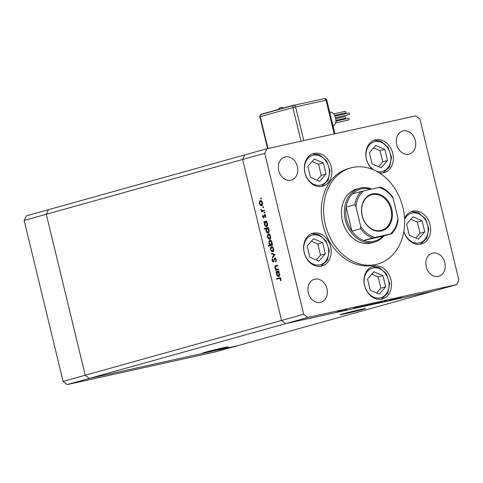 <?xml version="1.0" encoding="UTF-8"?>
<svg xmlns="http://www.w3.org/2000/svg" width="483" height="483" viewBox="0 0 483 483"><rect width="100%" height="100%" fill="white"/><g stroke="black" fill="none" stroke-linecap="round" stroke-linejoin="round"><path stroke-width="0.72" d="M345.17 313.769A13.138 0.35 -13.6 0 1 340.068 314.717A13.138 0.35 -13.6 0 1 347.096 312.7A13.138 0.35 -13.6 0 1 360.505 309.488A13.138 0.35 -13.6 0 1 365.601 308.54A13.138 0.35 -13.6 0 1 358.579 310.557A13.138 0.35 -13.6 0 1 345.17 313.769M223.013 347.851A13.138 0.35 166.4 0 0 209.604 351.056A13.138 0.35 166.4 0 0 202.576 353.079A13.138 0.35 166.4 0 0 207.678 352.125A13.138 0.35 166.4 0 0 221.087 348.919A13.138 0.35 166.4 0 0 228.115 346.903A13.138 0.35 166.4 0 0 223.013 347.851M266.924 148.734L244.784 154.91L242.623 159.475L244.784 154.91L48.451 209.688L46.29 214.253L85.231 375.237L89.277 378.43L238.216 345.55L89.277 378.43L85.231 375.237L46.29 214.253L48.451 209.688L26.317 215.865L24.15 220.429L63.098 381.413L67.137 384.607L216.076 351.727L456.683 284.596L458.85 280.037L419.902 119.053L415.863 115.86L266.924 148.734L264.756 153.298L303.704 314.282L307.743 317.476L456.683 284.596M24.15 220.429L242.623 159.475L281.565 320.458L285.61 323.652L434.549 290.772L285.61 323.652L67.137 384.607M264.756 153.298L242.623 159.475L281.565 320.458L63.098 381.413M359.539 188.285L356.623 189.094A27.948 22.23 74.4 0 0 342.417 220.809A27.948 22.23 74.4 0 0 371.644 242.937L374.56 242.122A27.948 22.23 -105.6 0 1 345.327 219.994A27.948 22.23 -105.6 0 1 359.539 188.285A27.948 22.23 -105.6 0 1 371.711 189.082M402.919 207.455A49.906 39.697 74.4 0 0 350.724 167.945A49.906 39.697 74.4 0 0 325.349 224.577A49.906 39.697 74.4 0 0 377.549 264.086A49.906 39.697 74.4 0 0 402.919 207.455M350.724 167.945L348.394 168.597A49.906 39.697 74.4 0 0 323.018 225.229A49.906 39.697 74.4 0 0 375.219 264.732L377.549 264.086M304.906 172.787A16.965 13.5 74.4 0 0 322.65 186.215A16.965 13.5 74.4 0 0 331.278 166.961A16.965 13.5 74.4 0 0 313.533 153.528A16.965 13.5 74.4 0 0 304.906 172.787M379.324 172.878A16.965 13.5 74.4 0 0 384.154 172.642A16.965 13.5 74.4 0 0 392.782 153.389A16.965 13.5 74.4 0 0 375.031 139.955A16.965 13.5 74.4 0 0 366.404 159.209A16.965 13.5 74.4 0 0 372.212 169.273M403.866 231.345A16.965 13.5 74.4 0 0 421.418 244.012A16.965 13.5 74.4 0 0 430.045 224.758A16.965 13.5 74.4 0 0 412.295 211.325A16.965 13.5 74.4 0 0 404.555 218.407M364.568 285.519A16.965 13.5 74.4 0 0 382.319 298.953A16.965 13.5 74.4 0 0 390.946 279.699A16.965 13.5 74.4 0 0 373.196 266.266A16.965 13.5 74.4 0 0 364.568 285.519M304.199 252.537A16.965 13.5 74.4 0 0 321.95 265.97A16.965 13.5 74.4 0 0 330.577 246.716A16.965 13.5 74.4 0 0 312.827 233.283A16.965 13.5 74.4 0 0 304.199 252.537M444.849 262.692A11.978 9.527 -105.6 0 1 438.757 276.282A11.978 9.527 -105.6 0 1 426.229 266.803A11.978 9.527 -105.6 0 1 432.321 253.213A11.978 9.527 -105.6 0 1 444.849 262.692M297.377 166.526A11.978 9.527 -105.6 0 1 291.285 180.123A11.978 9.527 -105.6 0 1 278.757 170.638A11.978 9.527 -105.6 0 1 284.849 157.047A11.978 9.527 -105.6 0 1 297.377 166.526M396.67 144.61A11.978 9.527 74.4 0 0 409.198 154.095A11.978 9.527 74.4 0 0 415.289 140.505A11.978 9.527 74.4 0 0 402.762 131.02A11.978 9.527 74.4 0 0 396.67 144.61M308.323 292.831A11.978 9.527 74.4 0 0 320.851 302.31A11.978 9.527 74.4 0 0 326.937 288.719A11.978 9.527 74.4 0 0 314.409 279.24A11.978 9.527 74.4 0 0 308.323 292.831M278.419 268.898L278.57 269.508L275.588 270.335L275.443 269.725L275.98 269.574L274.93 267.854C274.736 266.453 275.087 265.692 275.992 265.578L277.514 265.155L277.665 265.765L275.6 266.417L275.322 267.86L276.524 269.327L278.419 268.898M276.524 269.327L278.431 268.94M274.785 257.928L276.276 259.576L275.89 261.895L275.539 261.375L275.859 259.697L274.845 258.556L273.336 262.136L271.983 260.729L272.231 258.731L272.617 259.208L272.418 260.681L273.173 261.532L274.755 257.934M274.966 254.626L272.557 257.801L272.394 257.143L274.169 254.891L271.597 253.853L271.44 253.189L274.966 254.626M272.708 251.818L271.488 251.432L270.534 249.681L270.571 247.658L271.464 246.68C272.442 246.559 273.161 247.272 273.62 248.817C273.921 250.405 273.62 251.408 272.708 251.818L272.654 251.83M269.653 239.194L268.433 238.813L267.479 237.056L267.516 235.04L268.409 234.062C269.387 233.941 270.106 234.653 270.565 236.199C270.866 237.787 270.565 238.789 269.653 239.194L269.599 239.212M266.586 226.581C265.608 226.684 264.883 225.953 264.418 224.402L264.539 222.228L263.99 222.385L263.839 221.775L266.821 220.942L266.966 221.552L266.453 221.697L267.51 223.563C267.805 225.163 267.497 226.171 266.586 226.581L266.538 226.593M261.406 198.344L261.206 199.002L260.729 198.531L260.929 197.873L261.406 198.344M307.743 317.476L285.61 323.652L281.565 320.458L303.704 314.282M261.569 205.776L260.349 205.39L259.395 203.639L259.431 201.616L260.325 200.644C261.303 200.523 262.021 201.236 262.48 202.775C262.782 204.369 262.48 205.366 261.569 205.776L261.514 205.788M263.537 207.135L263.332 207.793L262.855 207.322L263.06 206.664L263.537 207.135M264.231 210.238L264.376 210.848L261.4 211.675L261.249 211.071L261.689 210.944L260.88 209.314L262.178 210.691L264.231 210.238M263.555 210.455L264.237 210.28M264.859 212.617L264.66 213.275L264.183 212.804L264.382 212.146L264.859 212.617M263.64 217.742L262.559 216.704L262.674 215.315L263.483 217.133L264.455 214.73L265.668 215.943L265.608 217.471L265.306 216.076L264.618 215.333L263.603 217.748M268.143 233.023C267.165 233.12 266.441 232.395 265.976 230.844L266.121 228.664L264.34 229.159L264.195 228.55L268.379 227.384L268.524 227.994L268.011 228.133L269.067 230.005C269.363 231.605 269.055 232.613 268.143 233.023L268.095 233.035M269.991 240.22L269.906 240.244C270.885 240.142 271.609 240.866 272.074 242.424L271.953 244.591L272.503 244.44L272.654 245.05L268.47 246.215L268.325 245.606L270.063 245.123L268.983 243.263C268.687 241.663 268.995 240.655 269.906 240.244L269.955 240.232M278.673 276.536C277.689 276.638 276.97 275.914 276.505 274.362L276.626 272.183L276.071 272.34L275.926 271.73L278.902 270.897L279.053 271.506L278.54 271.651L279.597 273.517C279.886 275.117 279.579 276.125 278.673 276.536L278.625 276.548M279.633 277.779L279.18 277.882C279.953 277.465 280.557 277.864 280.991 279.065L280.919 280.834L280.52 280.563L280.569 279.15L279.289 278.504L276.572 279.259L276.427 278.649L279.434 277.822M280.641 278.226L279.289 278.504M393.911 299.237L389.364 300.414C388.404 300.619 388.417 300.589 389.395 300.323L393.911 299.237M389.358 300.39L389.364 300.414C388.404 300.619 388.417 300.589 389.395 300.323M389.37 300.329L389.817 300.293M383.931 301.495L387.342 300.734L383.876 301.513M386.678 300.891L386.159 300.945M382.494 301.754L377.7 302.986L382.494 301.754M378.412 302.654L377.911 302.763M373.806 303.807L374.325 303.644M368.318 304.882L367.817 304.99M363.711 306.035L364.23 305.872M353.61 308.275L358.229 307.2L353.604 308.245M357.71 307.224L358.211 307.116M341.656 310.768L341.155 310.877M337.049 311.921L337.569 311.758M346.987 309.591L342.664 310.72L346.987 309.591M358.784 307.128L363.379 306.065L358.778 307.103M362.86 306.089L363.361 305.981M373.794 303.71L369.169 304.785L373.794 303.71M369.688 304.737L369.169 304.785M393.567 299.454L398.185 298.379L393.56 299.424M397.672 298.403L398.167 298.295M401.723 297.528L396.724 298.85L401.723 297.51M338.052 311.626L341.191 310.961L338.438 311.638M340.787 310.961L341.191 310.961M354.546 307.985L357.746 307.309L354.969 307.985M357.323 307.309L357.746 307.309M359.696 306.844L362.896 306.168L360.119 306.85M362.473 306.174L362.896 306.168M364.713 305.745L367.853 305.075L365.1 305.751M367.448 305.075L367.853 305.075M372.852 303.97L370.075 304.652L372.435 303.994M369.652 304.652L370.075 304.652M374.808 303.511L377.947 302.847L375.194 303.523M377.543 302.847L377.947 302.847M394.508 299.164L397.702 298.488L394.931 299.164M397.28 298.488L397.702 298.488M261.418 198.38L260.729 198.531M262.347 205.607L260.349 205.39M261.575 201.061L260.476 201.248L259.395 203.639M260.108 201.471L259.431 201.616M260.21 201.447L261.104 200.469M262.486 202.8L260.476 201.248M259.763 203.542L261.424 205.166L262.118 202.884M263.543 207.171L262.855 207.322M262.16 211.463L262.028 210.896L261.249 211.071M262.028 210.896L261.689 210.944M261.279 209.791L260.905 209.876M262.957 210.522L264.002 210.346M264.871 212.653L264.183 212.804M262.927 216.626L262.559 216.704M264.171 216.982L263.483 217.133M264.207 216.782L263.712 216.891M264.286 215.998L263.845 216.094M264.702 215.315L264.823 214.917L264.05 215.086M264.823 214.917L265.227 214.555M265.722 217.036L265.233 217.145M265.674 215.992L265.306 216.076M265.336 215.17L264.618 215.333M263.966 217.513L263.567 217.115M264.756 222.18L264.618 221.6L263.839 221.775M264.618 221.6L266.827 220.985M266.906 226.43L266.133 225.99M264.793 224.323L264.418 224.402M265.245 222.071L264.539 222.228M266.531 221.763L265.481 221.963L264.787 224.293L266.441 225.972L267.135 223.641L265.481 221.963M267.51 223.563L267.135 223.641M265.107 228.942L264.968 228.381L264.195 228.55M264.968 228.381L268.385 227.427M268.463 232.872L267.691 232.432M266.35 230.765L265.976 230.844M266.809 228.513L266.121 228.664M268.089 228.205L267.039 228.405L266.344 230.735L267.999 232.414L268.699 230.083L267.039 228.405M269.067 229.999L268.699 230.083M270.432 239.025L268.433 238.813M269.659 234.478L268.56 234.672L267.479 237.056M268.192 234.889L267.516 235.04M268.294 234.865L269.188 233.893M270.571 236.223L268.56 234.672M270.287 238.415L269.508 238.584L270.202 236.302M267.848 236.96L269.472 238.596L270.245 238.427M269.236 246.004L269.097 245.436L268.325 245.606M269.097 245.436L270.063 245.123M271.132 240.661L270.069 240.848L268.983 243.263M269.828 240.957L270.359 240.22M272.515 244.47L271.953 244.591M270.836 240.679L270.051 240.848L271.706 242.526L271.011 244.857L272.026 244.579M272.08 242.448L271.706 242.526M269.351 243.178L271.011 244.857M273.481 251.643L271.488 251.432M272.708 247.097L271.615 247.29L270.534 249.681M271.241 247.507L270.571 247.658M271.343 247.483L272.243 246.511M273.626 248.842L271.615 247.29M270.903 249.578L272.563 251.208L273.251 248.92M273.179 257.01L272.394 257.143M273.173 256.974L274.942 254.722L274.169 254.891M274.942 254.722L272.376 253.678L271.597 253.853M276.234 261.225L275.539 261.375M276.282 259.6L275.859 259.697M275.69 258.375L274.845 258.556M273.662 261.931L273.191 261.532M272.406 260.639L271.983 260.729M273.939 261.363L273.173 261.532M274.06 260.838L273.589 260.941M274.247 259.812L273.776 259.914M274.833 258.562L275.165 257.976M276.354 270.124L276.216 269.556L275.443 269.725M275.304 267.769L274.93 267.854M275.684 266.362L277.526 265.197M277.296 269.152L278.117 269.025M276.844 272.134L276.699 271.561L275.926 271.73M276.699 271.561L278.914 270.939M278.993 276.391L278.22 275.944M276.88 274.278L276.505 274.362M277.333 272.026L276.626 272.183M278.613 271.718L277.568 271.923L276.868 274.247L278.528 275.926L279.222 273.601L277.568 271.923M279.597 273.517L279.222 273.601M277.339 279.047L277.206 278.48L276.427 278.649M277.206 278.48L279.748 277.767M281.009 280.454L280.52 280.563M281.064 279.512L280.617 279.609M280.991 279.053L280.569 279.15M391.767 209.169A19.066 15.166 -105.6 0 1 381.431 230.965A19.066 15.166 -105.6 0 1 362.135 215.708A19.066 15.166 -105.6 0 1 372.471 193.918A19.066 15.166 -105.6 0 1 391.767 209.169M362.25 215.708A18.463 14.689 74.4 0 0 381.564 230.325A18.463 14.689 74.4 0 0 390.952 209.368A18.463 14.689 74.4 0 0 371.638 194.752A18.463 14.689 74.4 0 0 362.25 215.708M370.624 189.318A26.951 21.439 74.4 0 0 352.403 193.882A26.951 21.439 74.4 0 0 346.112 207.153A26.951 21.439 74.4 0 0 346.685 219.662A26.951 21.439 74.4 0 0 351.914 231.146A26.951 21.439 74.4 0 0 363.663 240.431L382.856 236.199L391.689 233.73C395.142 230.149 397.286 225.591 398.125 220.037M374.826 237.425L390.342 234.001A25.949 20.642 74.4 0 0 397.914 218.026L393.222 198.634A25.949 20.642 74.4 0 0 379.077 187.452L363.566 190.876A25.949 20.642 74.4 0 0 355.989 206.851L354.848 204.714L346.112 207.153L351.914 231.146L360.656 228.707L360.68 226.249A25.949 20.642 74.4 0 0 374.826 237.425L363.663 240.431A26.951 21.439 74.4 0 0 382.856 236.199M383.967 235.885A27.948 22.23 -105.6 0 1 374.56 242.122M397.914 218.026L397.889 220.489M393.222 198.634L392.51 196.786C389.201 192.143 385.174 188.938 380.429 187.175M379.077 187.452L380.332 187.211M352.403 193.882L363.566 190.876M355.989 206.851L360.68 226.249M391.592 233.76L390.342 234.001M333.614 113.903L345.194 111.35A0.851 0.513 77.6 0 1 345.876 112.038A0.851 0.513 77.6 0 1 345.562 113.004L334.622 115.419M334.924 116.035L348.738 112.986A0.851 0.513 77.6 0 1 349.414 113.674A0.851 0.513 77.6 0 1 349.1 114.64L335.492 117.647M335.872 121.076L348.448 118.299A0.851 0.513 77.6 0 1 349.124 118.993A0.851 0.513 77.6 0 1 348.811 119.959L335.594 122.875M335.721 118.691L344.904 116.663A0.851 0.513 77.6 0 1 345.58 117.357A0.851 0.513 77.6 0 1 345.273 118.323L335.884 120.394M329.847 112.291A6.985 4.232 77.6 0 1 329.986 112.255A6.985 4.232 77.6 0 1 335.594 118.051A6.985 4.232 77.6 0 1 333.131 125.864A6.985 4.232 77.6 0 1 333.035 125.888M293.924 105.107L261.297 114.211L293.839 105.336M307.852 166.327L310.551 177.478L319.625 181.348L326.001 174.067L323.302 162.916L314.228 159.046L307.852 166.327M317.011 180.237L321.249 175.395L318.551 164.244L312.09 161.491M318.551 164.244L323.302 162.916M321.249 175.395L326.001 174.067M369.35 152.755L372.049 163.906L381.123 167.776L387.505 160.495L384.806 149.344L375.732 145.474L369.35 152.755M378.509 166.659L382.747 161.823L380.049 150.666L373.588 147.913M380.049 150.666L384.806 149.344M382.747 161.823L387.505 160.495M307.152 246.076L309.851 257.234L318.925 261.104L325.3 253.823L322.602 242.671L313.527 238.795L307.152 246.076M316.305 259.987L320.543 255.145L317.844 243.993L311.39 241.24M317.844 243.993L322.602 242.671M320.543 255.145L325.3 253.823M367.521 279.065L370.213 290.217L379.294 294.087L385.669 286.805L382.971 275.654L373.896 271.784L367.521 279.065M376.674 292.97L380.912 288.134L378.213 276.982L371.759 274.223M378.213 276.982L382.971 275.654M380.912 288.134L385.669 286.805M406.614 224.124L409.312 235.275L418.387 239.145L424.762 231.864L422.064 220.713L412.989 216.843L406.614 224.124M415.772 238.034L420.011 233.192L417.312 222.041L410.852 219.282M417.312 222.041L422.064 220.713M420.011 233.192L424.762 231.864M276.771 265.409L275.992 265.578M354.848 204.714A26.951 21.439 -105.6 0 1 361.145 191.443M372.405 237.992A26.951 21.439 -105.6 0 1 360.656 228.707M334.164 133.894L326.013 100.204L295.602 106.918L303.753 140.601M301.024 141.205L292.885 107.582L260.265 116.687L267.962 148.504M261.345 114.405A1.998 1.588 74.4 0 0 261.279 114.423L293.906 105.318A1.998 1.588 -105.6 0 0 292.885 107.582L295.602 106.918A1.998 1.208 -102.4 0 0 294.008 105.294L324.419 98.58A1.998 1.208 -102.4 0 1 326.013 100.204L326.786 100.059A1.998 1.998 0 0 0 324.419 98.58A1.998 1.208 -102.4 0 0 324.377 98.592M259.872 116.814L260.265 116.687A1.998 1.588 74.4 0 1 261.279 114.423A1.998 1.998 0 0 0 259.872 116.814L267.564 148.595M319.77 155.949A15.371 12.226 74.4 0 0 304.773 165.017A15.371 12.226 74.4 0 0 314.083 184.452A15.371 12.226 74.4 0 0 329.08 175.383A15.371 12.226 74.4 0 0 319.77 155.949M376.414 171.193A15.371 12.226 74.4 0 0 390.669 161.322A15.371 12.226 74.4 0 0 381.274 142.37A15.371 12.226 74.4 0 0 366.531 150.352A15.371 12.226 74.4 0 0 373.739 169.901M319.07 235.698A15.371 12.226 74.4 0 0 304.073 244.766A15.371 12.226 74.4 0 0 313.382 264.201A15.371 12.226 74.4 0 0 328.38 255.133A15.371 12.226 74.4 0 0 319.07 235.698M379.439 268.681A15.371 12.226 74.4 0 0 364.442 277.749A15.371 12.226 74.4 0 0 373.751 297.19A15.371 12.226 74.4 0 0 388.743 288.122A15.371 12.226 74.4 0 0 379.439 268.681M403.891 231.206A15.371 12.226 74.4 0 0 412.844 242.249A15.371 12.226 74.4 0 0 427.841 233.18A15.371 12.226 74.4 0 0 418.532 213.746A15.371 12.226 74.4 0 0 404.609 219.469M277.067 269.266L277.846 269.097M283.388 108.047A3.532 3.532 0 0 0 278.377 109.448M334.93 133.725L326.786 100.059M321.6 186.456L328.114 180.479L330.022 170.825L326.743 161.05L319.462 154.735L312.513 153.872M383.104 172.878L389.618 166.907L391.52 157.247L388.241 147.478L380.966 141.163L374.011 140.293M320.899 266.205L327.414 260.228L329.315 250.574L326.043 240.806L318.762 234.49L311.807 233.621M381.268 299.188L387.783 293.217L389.684 283.563L386.412 273.789L379.131 267.473L372.176 266.61M420.367 244.253L426.881 238.276L428.783 228.622L425.505 218.847L418.23 212.532L411.275 211.669"/></g></svg>
